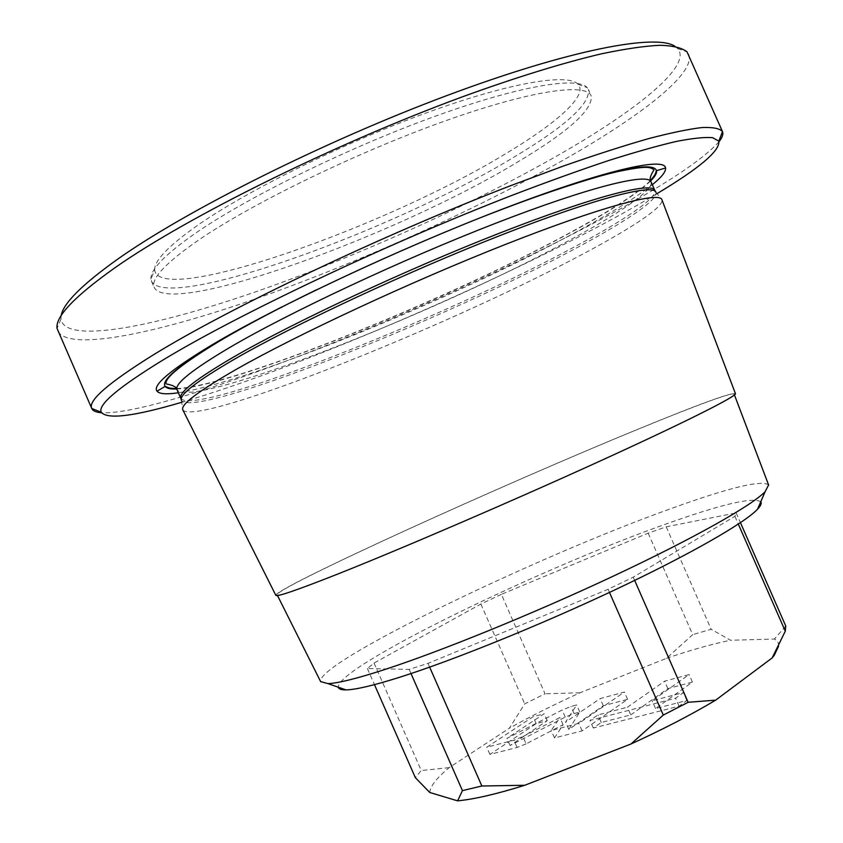 <?xml version="1.0" encoding="UTF-8"?>
<svg xmlns="http://www.w3.org/2000/svg" width="843" height="843" viewBox="0 0 843 843"><rect width="100%" height="100%" fill="white"/><g stroke="black" fill="none" stroke-linecap="round" stroke-linejoin="round"><path stroke-width="0.63" stroke-dasharray="4.21 3.16" d="M154.669 270.087C153.995 260.677 168.958 245.302 199.559 223.964C250.16 189.095 345.23 142.298 427.844 112.361C510.605 82.34 568.108 73.078 578.024 84.258C588.309 95.048 557.613 122.446 508.181 152.183C389.34 225.576 159.896 307.147 154.669 270.087L150.971 279.044L151.529 281.351C168.136 312.205 394.724 229.949 514.325 156.914C565.674 126.187 590.374 103.742 588.435 89.558L591.196 95.87C586.159 82.53 529.773 90.549 442.975 121.698C356.347 152.731 253.732 202.647 200.044 239.075C165.618 262.774 150.37 278.97 154.301 287.653C170.571 317.737 397 235.123 516.78 162.52C568.203 131.951 593.008 109.738 591.196 95.87M150.971 279.044C150.128 269.634 165.481 254.006 197.009 232.162C249.159 196.472 347.611 148.094 432.954 117.061C518.456 85.923 577.392 76.228 587.118 87.588L588.435 89.558M674.958 46.312L677.677 48.536C692.135 65.122 640.374 107.367 566.275 150.549C477.77 201.983 360.235 255.271 256.736 291.446C154.385 327.042 65.427 344.397 60.928 319.265L61.128 315.767M688.594 54.289C696.107 72.572 644.189 113.352 572.028 155.112C483.46 206.198 366.947 259.191 263.174 296.188C160.507 332.595 69.537 352.237 57.777 331.204M719.026 141.687C702.103 160.507 662.545 186.503 600.332 219.665C517.813 263.659 412.585 311.583 316.262 349.508C220.697 386.979 133.068 414.45 101.508 412.754M657.024 193.637C639.995 203.869 620.775 214.68 599.373 226.061C475.178 292.099 293.606 369.308 181.719 402.28M178.358 392.775C250.266 381.763 449.572 300.087 570.932 234.797C608.003 214.976 635.127 198.284 652.292 184.722M182.92 410.067C197.136 426.347 438.55 330.098 572.608 259.454C626.612 231.351 664.179 207.378 661.945 199.791M275.798 595.295C276.978 587.086 505.758 483.26 640.585 428.16C698.499 404.366 730.112 392.827 735.412 393.533M337.305 574.136C298.201 589.552 278.137 596.444 277.115 594.8C276.093 587.55 505.231 483.513 639.921 428.476C694.274 406.147 733.558 391.489 734.158 394.166C735.465 396.779 683.873 422.849 596.033 462.818C508.403 502.702 398.918 549.731 337.305 574.136M768.595 484.946C761.745 479.699 729.564 487.465 672.061 508.234C537.739 556.032 316.009 662.703 320.625 681.587M760.765 501.775C753.189 496.938 723.009 503.851 670.227 522.534C543.893 566.517 336.231 667.066 338.317 687.214M501.385 594.357L480.879 604.041L374.039 663.062L367.39 668.541L409.171 669.395L427.991 663.367L608.109 589.278L633.23 577.17L734.906 516.306L736.16 512.923L666.212 526.812L648.183 533.166L501.385 594.357L545.031 693.768L524.715 703.873L509.425 728.162L449.171 767.636C436.674 777.994 430.204 786.277 429.751 792.483M633.23 577.17L634.663 580.416M608.109 589.278L609.478 592.408M427.991 663.367L429.645 667.14M648.183 533.166L692.693 634.642L666.486 658.33L580.037 692.788C554.778 704.221 531.238 716.013 509.425 728.162M778.574 646.244C778.9 643.04 777.52 640.638 774.422 639.036L730.544 640.259L711.155 629.278L692.693 634.642M666.486 658.33C690.649 650.069 711.998 644.052 730.544 640.259M526.106 743.863L517.096 747.467L489.899 754.401L536.201 723.621L547.265 720.681L510.068 745.528L565.231 717.098L574.02 713.568L579.794 712.04L568.804 729.437L603.293 705.791L627.614 699.321L582.134 730.881L554.494 737.931L563.071 724.748L526.106 743.863L522.902 736.582L513.903 740.186L486.748 747.235L533.155 716.708L544.209 713.715L506.928 738.373L562.133 710.027L570.911 706.497L576.686 704.938L565.569 722.061L600.142 698.605L624.421 692.04L578.825 723.336L551.227 730.502L559.91 717.53L522.902 736.582M630.754 714.906L667.867 688.626L692.409 682.103L655.559 708.531L686.855 700.501L679.079 706.171L593.314 728.036L601.28 722.483L630.754 714.906L627.392 707.235L664.6 681.186L689.1 674.569L652.145 700.765L683.388 692.588L675.58 698.215L589.984 720.438L597.961 714.927L627.392 707.235M580.037 692.788L545.031 693.768M785.75 626.012L774.422 639.036M736.16 512.923L740.449 522.681M666.212 526.812L711.155 629.278M734.906 516.306L738.32 524.093M480.879 604.041L524.715 703.873M374.039 663.062L421.268 770.534L415.336 777.636M449.171 767.636L421.268 770.534M367.39 668.541L374.471 684.653M409.171 669.395L411.005 673.557M563.071 724.748L559.91 717.53M554.494 737.931L551.227 730.502M582.134 730.881L578.825 723.336M627.614 699.321L624.421 692.04M603.293 705.791L600.142 698.605M568.804 729.437L565.569 722.061M579.794 712.04L576.686 704.938M510.068 745.528L506.928 738.373M547.265 720.681L544.209 713.715M536.201 723.621L533.155 716.708M489.899 754.401L486.748 747.235M667.867 688.626L664.6 681.186M601.28 722.483L597.961 714.927M593.314 728.036L589.984 720.438M679.079 706.171L675.58 698.215M686.855 700.501L683.388 692.588M655.559 708.531L652.145 700.765M692.409 682.103L689.1 674.569M176.64 389.002C234.133 386.041 442.817 301.668 565.811 235.186C608.088 212.531 636.381 194.438 650.68 180.918M282.057 306.841C351.52 271.204 445.599 229.907 518.845 202.9M651.007 181.782C654.484 189.97 617.613 214.68 563.904 243.258C431.3 314.818 190.191 409.508 177.062 389.824M180.813 398.36C193.437 416.895 434.324 321.71 567.191 250.75C620.996 222.394 658.035 198.073 654.748 190.318M655.264 191.329L655.907 192.246C658.826 200.012 621.765 224.206 568.087 252.426C435.22 323.206 194.733 418.423 181.456 400.52L181.203 399.424M517.096 747.467L513.903 740.186M574.02 713.568L570.911 706.497M565.231 717.098L562.133 710.027M578.024 84.258L587.118 87.588M60.928 319.265L57.039 328.412M677.677 48.536L687.034 51.866M316.957 289.56C371.236 263.279 426.421 239.054 482.512 216.883M650.216 180.729C649.089 181.983 643.81 187.473 626.286 199.412C610.195 210.107 589.837 222.078 565.21 235.302C441.795 302.036 231.583 386.842 176.366 388.549M181.456 400.52L182.868 409.961M655.907 192.246L661.892 199.675M277.473 595.527L277.115 594.8M734.453 394.935L734.158 394.166M151.529 281.351L154.301 287.653"/><path stroke-width="1.26" d="M61.128 315.767C63.088 303.491 82.077 284.523 118.083 258.875C186.261 210.666 323.723 141.613 446.737 95.617C569.931 49.495 656.286 33.488 674.958 46.312M101.508 412.754C96.176 412.353 92.93 410.931 91.771 408.518L57.039 328.412C55.29 316.62 74.648 296.367 115.122 267.631C186.588 217.399 333.839 144.153 462.006 96.977C515.768 77.398 563.461 62.74 601.575 53.794C625.169 48.852 644.674 46.007 660.09 45.28C673.125 45.68 682.103 47.872 687.034 51.866L722.493 131.645C723.494 134.132 722.335 137.483 719.026 141.687M91.771 408.497C87.714 400.857 108.273 382.954 153.447 354.808C228.79 308.317 382.701 234.912 511.448 185.376L563.366 166.06C595.432 154.859 623.778 145.723 648.425 138.673C670.638 132.857 688.499 129.148 702.008 127.546C713.02 127.093 719.838 128.452 722.483 131.634M181.719 402.28C134.037 416.389 107.209 419.698 101.234 412.216C97.672 404.893 118.146 387.559 162.636 360.224C236.788 315.103 386.853 243.785 512.386 195.207C547.202 181.909 579.088 170.412 608.035 160.739C634.874 152.225 657.666 145.776 676.434 141.413C692.746 138.231 704.811 136.987 712.63 137.694L718.805 141.118C720.28 150.581 699.679 168.084 657.024 193.637M652.292 184.722C661.586 177.241 666.002 171.656 665.57 167.968C664.547 156.608 603.145 170.391 501.09 209.633C399.266 248.727 275.324 307.063 211.372 345.251C170.349 370.045 152.235 385.356 157.04 391.194C159.453 394.018 166.556 394.535 178.358 392.775M661.945 199.791L661.85 199.549C659.121 191.382 600.416 206.967 505.726 244.312C411.247 281.541 297.073 334.745 236.567 369.192C198.316 391.163 180.391 404.714 182.805 409.835L182.92 410.067M735.412 393.533L735.444 393.618C736.75 396.242 684.885 422.448 596.507 462.659C508.35 502.797 398.202 550.11 336.283 574.631C297.01 590.111 276.862 597.034 275.84 595.369L275.798 595.295M320.625 681.587L327.969 683.61C337.6 683.315 356.199 678.731 383.765 669.848C439.983 651.639 533.155 613.778 613.693 575.959C694.337 538.097 751.83 505.463 765.107 491.711L768.595 484.946M338.317 687.214C338.675 689.058 341.236 689.953 345.978 689.89C355.451 689.743 373.249 685.559 399.371 677.35C452.659 660.512 539.794 625.306 615.116 589.763C690.522 554.178 744.675 522.945 757.541 509.214C760.797 505.768 761.872 503.292 760.765 501.775M609.478 592.408L663.304 715.064L688.13 702.282L715.665 700.154L772.156 657.94L774.201 655.38L778.574 646.244M634.663 580.416L688.13 702.282M429.645 667.14L481.859 786.003L524.767 785.276L631.007 743.979L663.304 715.064M374.471 684.653L415.336 777.636L429.751 792.483L457.601 800.85L462.438 790.618L481.859 786.003M524.767 785.276C496.611 794.053 474.23 799.248 457.601 800.85M631.007 743.979C662.925 729.385 691.144 714.78 715.665 700.154M740.449 522.681L785.75 626.012L785.286 631.186L772.156 657.94M738.32 524.093L785.286 631.186M411.005 673.557L462.438 790.618M282.057 306.841C257.241 319.55 235.998 331.141 218.326 341.626C178.59 365.609 160.865 380.52 165.154 386.368C166.608 388.381 170.444 389.255 176.64 389.002M518.845 202.9C607.392 171.076 653.293 160.339 656.528 170.676C657.013 173.11 655.064 176.524 650.68 180.918M316.957 289.56C277.568 308.749 245.007 325.978 219.254 341.246C181.846 363.955 164.143 378.17 166.155 383.902C166.629 384.239 176.387 385.177 177.062 389.824C174.311 384.06 191.825 369.982 229.581 347.569C289.17 312.563 401.953 259.612 495.558 223.3C589.373 186.861 647.919 172.604 651.007 181.782L655.264 191.329M654.748 190.318C651.871 181.614 593.556 196.387 499.836 233.037C406.326 269.57 293.469 322.363 233.711 356.968C195.839 379.118 178.2 392.912 180.813 398.36L177.062 389.824M181.456 400.52C178.632 395.209 196.293 381.436 234.438 359.202C294.397 324.597 407.717 271.646 501.395 235.018C595.295 198.263 653.42 183.489 655.907 192.246M718.805 141.118L722.493 131.645M101.234 412.216L91.771 408.518M176.366 388.549C166.471 388.128 170.476 387.885 168.031 387.517L165.154 386.368L157.04 391.194M650.216 180.729C657.561 172.52 655.011 172.393 656.528 170.676L665.57 167.968M482.512 216.883C540.574 194.238 585.348 179.201 616.855 171.782C648.53 165.144 649.911 167.293 654.031 169.738C653.947 170.318 648.035 178.147 651.007 181.782M181.203 399.424L180.813 398.36M275.84 595.369L182.805 409.835M735.444 393.618L661.85 199.549M320.74 681.808L277.473 595.527M345.978 689.89L327.969 683.61M757.541 509.214L765.107 491.711M768.679 485.168L734.453 394.935M774.201 655.38L775.655 651.85"/></g></svg>
